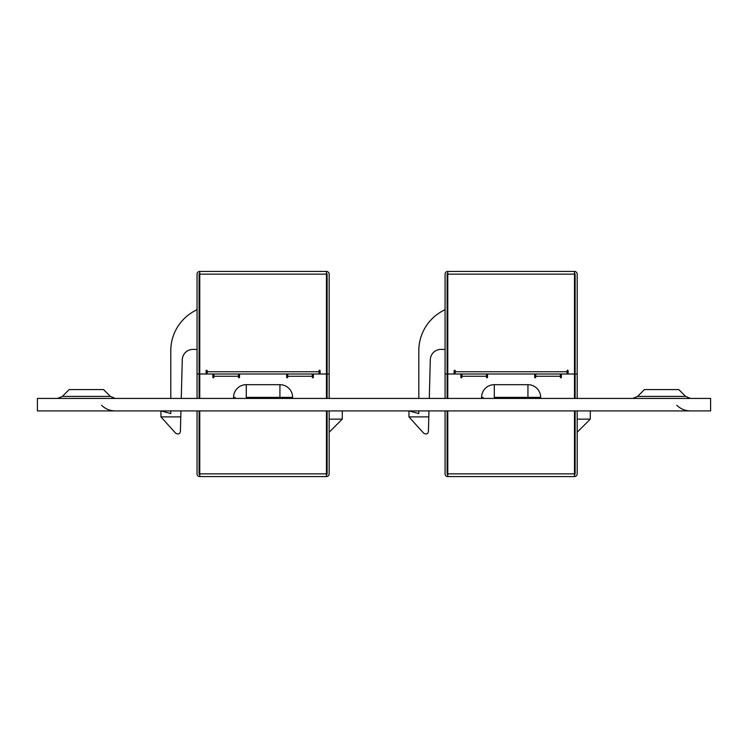 <?xml version="1.0" encoding="UTF-8"?>
<svg xmlns="http://www.w3.org/2000/svg" width="748" height="748" viewBox="0 0 748 748"><rect width="100%" height="100%" fill="white"/><g stroke="black" fill="none" stroke-linecap="round" stroke-linejoin="round"><path stroke-width="1.12" d="M37.4 410.923L710.6 410.923L710.6 398.422L37.4 398.422L37.4 410.923M62.374 396.403L110.386 396.403L103.561 389.577L69.199 389.577L62.374 396.403L57.512 398.422M637.614 396.403L685.626 396.403L678.801 389.577L644.439 389.577L637.614 396.403L632.752 398.422M326.446 434.971L327.11 434.308M329.157 432.26L342.285 419.132L329.157 419.132M342.285 410.923L342.285 419.132M246.279 384.668L246.279 397.384L292.646 397.384A12.716 12.716 0 0 0 279.92 384.668L246.279 384.668A12.716 12.716 0 0 0 233.563 397.384L235.087 397.384M197.051 349.381L192.937 349.381A10.668 10.668 0 0 0 182.278 359.769L181.268 398.422M180.941 410.923L180.399 431.512C179.885 434.008 178.304 434.588 175.677 433.251L160.942 416.888L160.942 410.923L170.787 413.56L170.787 410.923M207.14 374L207.14 370.718A0.514 0.514 0 0 0 206.485 370.223L206.485 374M326.446 398.422L326.446 374L320.088 374L320.088 370.718A0.514 0.514 0 0 0 319.312 370.279L319.312 374M170.787 398.422L170.787 350.728A45.132 45.132 0 0 1 195.106 310.691A8.929 8.929 0 0 0 197.051 309.326M199.099 306.502A8.929 8.929 0 0 0 199.753 304.464M199.753 349.381L199.099 349.381M239.51 377.282L239.51 374L212.843 374L212.843 377.282A0.514 0.514 0 0 0 213.358 377.796A0.514 0.514 0 0 0 213.872 377.282L213.872 374L238.481 374L238.481 377.282A0.514 0.514 0 0 0 238.995 377.796A0.514 0.514 0 0 0 239.51 377.282M212.843 374L199.753 374L199.753 398.422M199.753 410.923L199.753 476.57A2.712 2.712 0 0 1 197.051 473.858L197.051 410.923M329.157 410.923L329.157 473.858A2.712 2.712 0 0 1 326.446 476.57L326.446 410.923M207.14 370.718A0.514 0.514 0 0 0 206.626 370.204A0.514 0.514 0 0 0 206.111 370.718L206.111 374L199.753 374L199.753 271.431L326.446 271.431L326.446 374L286.69 374L286.69 377.282A0.514 0.514 0 0 0 287.204 377.796A0.514 0.514 0 0 0 287.718 377.282L287.718 374L312.337 374L312.337 377.282A0.514 0.514 0 0 0 312.851 377.796A0.514 0.514 0 0 0 313.365 377.282L313.365 374M286.69 374L239.51 374M326.446 476.57L199.753 476.57M329.157 398.422L329.157 374L327.11 374L327.11 398.422M327.11 410.923L327.11 473.858A0.654 0.654 0 0 1 326.446 474.522M199.753 474.522A0.654 0.654 0 0 1 199.099 473.858L199.099 410.923M197.051 398.422L197.051 374L199.099 374L197.051 374L197.051 274.142A2.712 2.712 0 0 1 199.753 271.431M199.099 398.422L199.099 274.142A0.654 0.654 0 0 1 199.753 273.478M327.11 376.253L326.698 374M326.446 271.431A2.712 2.712 0 0 1 329.157 274.142L329.157 374L327.11 374A2.253 2.253 0 0 0 326.904 374A2.253 2.253 0 0 0 327.11 373.991L327.11 274.142A0.654 0.654 0 0 0 326.446 273.478M286.69 374.654L286.895 374M239.304 374L239.51 374.654M212.843 374.654L213.049 374M239.089 377.787A2.048 2.048 0 0 0 239.304 376.87L239.304 374.654M213.049 374.654L213.049 376.87A2.048 2.048 0 0 0 213.264 377.787M312.945 377.787A2.048 2.048 0 0 0 313.16 376.87L313.365 374.654M286.895 374.654L286.895 376.87A2.048 2.048 0 0 0 287.11 377.787M313.16 374L313.16 374.654M320.088 370.718A0.514 0.514 0 0 0 319.574 370.204A0.514 0.514 0 0 0 319.059 370.718L319.059 374M326.446 371.952L327.11 371.747M574.473 434.971L575.128 434.308M577.175 432.26L590.303 419.132L577.175 419.132M590.303 410.923L590.303 419.132M494.297 384.668L494.297 397.384L540.664 397.384A12.716 12.716 0 0 0 527.948 384.668L494.297 384.668A12.716 12.716 0 0 0 481.581 397.384L483.105 397.384M445.069 349.381L440.965 349.381A10.668 10.668 0 0 0 430.296 359.769L429.287 398.422M428.959 410.923L428.417 431.512C427.903 434.008 426.332 434.588 423.705 433.251L408.96 416.888L408.96 410.923L418.815 413.56L418.815 410.923M455.158 374L455.158 370.718A0.514 0.514 0 0 0 454.504 370.223L454.504 374M574.473 398.422L574.473 374L568.106 374L568.106 370.718A0.514 0.514 0 0 0 567.33 370.279L567.33 374M418.815 398.422L418.815 350.728A45.132 45.132 0 0 1 443.125 310.691A8.929 8.929 0 0 0 445.069 309.326M447.117 306.502A8.929 8.929 0 0 0 447.772 304.464M447.772 349.381L447.117 349.381M487.528 377.282L487.528 374L460.861 374L460.861 377.282A0.514 0.514 0 0 0 461.376 377.796A0.514 0.514 0 0 0 461.89 377.282L461.89 374L486.509 374L486.509 377.282A0.514 0.514 0 0 0 487.023 377.796A0.514 0.514 0 0 0 487.528 377.282M460.861 374L447.772 374L447.772 398.422M447.772 410.923L447.772 476.57A2.712 2.712 0 0 1 445.069 473.858L445.069 410.923M577.175 410.923L577.175 473.858A2.712 2.712 0 0 1 574.473 476.57L574.473 410.923M455.158 370.718A0.514 0.514 0 0 0 454.644 370.204A0.514 0.514 0 0 0 454.139 370.718L454.139 374L447.772 374L447.772 271.431L574.473 271.431L574.473 374L534.717 374L534.717 377.282A0.514 0.514 0 0 0 535.231 377.796A0.514 0.514 0 0 0 535.736 377.282L535.736 374L560.355 374L560.355 377.282A0.514 0.514 0 0 0 560.869 377.796A0.514 0.514 0 0 0 561.383 377.282L561.383 374M534.717 374L487.528 374M574.473 476.57L447.772 476.57M577.175 398.422L577.175 374L575.128 374L575.128 398.422M575.128 410.923L575.128 473.858A0.654 0.654 0 0 1 574.473 474.522M447.772 474.522A0.654 0.654 0 0 1 447.117 473.858L447.117 410.923M445.069 398.422L445.069 374L447.117 374L445.069 374L445.069 274.142A2.712 2.712 0 0 1 447.772 271.431M447.117 398.422L447.117 274.142A0.654 0.654 0 0 1 447.772 273.478M575.128 376.253L574.716 374M574.473 271.431A2.712 2.712 0 0 1 577.175 274.142L577.175 374L575.128 374A2.253 2.253 0 0 0 574.922 374A2.253 2.253 0 0 0 575.128 373.991L575.128 274.142A0.654 0.654 0 0 0 574.473 273.478M528.761 271.431L527.742 271.431L528.761 271.431M561.178 271.431L547.639 271.431M534.717 374.654L534.923 374M487.331 374L487.528 374.654M460.861 374.654L461.067 374M487.116 377.787A2.048 2.048 0 0 0 487.331 376.87L487.331 374.654M461.067 374.654L461.067 376.87A2.048 2.048 0 0 0 461.282 377.787M560.963 377.787A2.048 2.048 0 0 0 561.178 376.87L561.383 374.654M534.923 374.654L534.923 376.87A2.048 2.048 0 0 0 535.138 377.787M561.178 374L561.178 374.654M568.106 370.718A0.514 0.514 0 0 0 567.601 370.204A0.514 0.514 0 0 0 567.087 370.718L567.087 374M574.473 371.952L575.128 371.747M327.11 419.132L326.446 419.132M160.942 416.888L180.782 416.888M238.481 376.253L213.872 376.253M326.446 473.858L199.753 473.858M312.337 376.253L287.718 376.253M279.92 384.668L279.92 397.384M207.14 371.747L319.059 371.747M199.753 274.142L326.446 274.142M575.128 419.132L574.473 419.132M408.96 416.888L428.8 416.888M486.509 376.253L461.89 376.253M574.473 473.858L447.772 473.858M560.355 376.253L535.736 376.253M527.948 384.668L527.948 397.384M455.158 371.747L567.087 371.747M447.772 274.142L574.473 274.142M101.541 405.248C105.365 408.95 109.928 410.848 115.248 410.923M110.386 396.403L115.248 398.422M676.79 405.248C680.605 408.95 685.168 410.848 690.488 410.923M685.626 396.403L690.488 398.422"/></g></svg>
